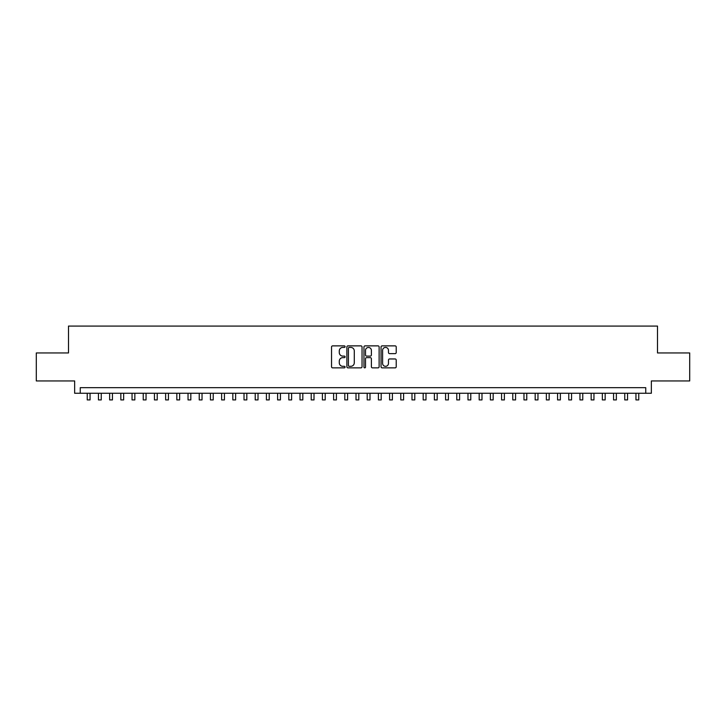 <?xml version="1.0" encoding="UTF-8"?>
<svg xmlns="http://www.w3.org/2000/svg" width="726" height="726" viewBox="0 0 726 726"><rect width="100%" height="100%" fill="white"/><g stroke="black" fill="none" stroke-linecap="round" stroke-linejoin="round"><path stroke-width="1.09" d="M345.086 346.647A0.771 0.771 0 0 0 344.315 345.875L332.635 345.875A1.098 1.098 0 0 0 331.537 346.974L331.537 366.757A1.098 1.098 0 0 0 332.635 367.864L344.315 367.864A0.771 0.771 0 0 0 345.086 367.093A0.771 0.771 0 0 0 344.315 366.321L342.799 366.321A3.521 3.521 0 0 1 339.287 362.8L339.287 361.158A3.521 3.521 0 0 1 342.799 357.637L344.315 357.637A0.771 0.771 0 0 0 345.086 356.865A0.771 0.771 0 0 0 344.315 356.103L342.799 356.103A3.521 3.521 0 0 1 339.287 352.582L339.287 350.93A3.521 3.521 0 0 1 342.799 347.418L344.315 347.418A0.771 0.771 0 0 0 345.086 346.647M395.125 353.626A1.098 1.098 0 0 0 396.224 352.527L396.224 346.974A1.098 1.098 0 0 0 395.125 345.875L382.148 345.875A1.098 1.098 0 0 0 381.05 346.974L381.05 366.757A1.098 1.098 0 0 0 382.148 367.864L395.125 367.864A1.098 1.098 0 0 0 396.224 366.757L396.224 360.06A1.098 1.098 0 0 0 395.125 358.962L389.572 358.962A1.098 1.098 0 0 0 388.474 360.06L388.474 363.381A2.94 2.94 0 0 1 385.533 366.321A2.94 2.94 0 0 1 382.593 363.381L382.593 350.359A2.94 2.94 0 0 1 385.533 347.418A2.94 2.94 0 0 1 388.474 350.359L388.474 352.527A1.098 1.098 0 0 0 389.572 353.626L395.125 353.626M645.75 393.265L651.349 393.265L651.349 380.941L689.7 380.941L689.7 352.954L657.502 352.954L657.502 326.074L68.498 326.074L68.498 352.954L36.3 352.954L36.3 380.941L74.651 380.941L74.651 393.265L645.75 393.265L645.75 387.666L80.25 387.666L80.25 393.265M362.038 346.974A1.098 1.098 0 0 0 360.94 345.875L347.972 345.875A1.098 1.098 0 0 0 346.874 346.974L346.874 366.757A1.098 1.098 0 0 0 347.972 367.864L360.94 367.864A1.098 1.098 0 0 0 362.038 366.757L362.038 346.974M365.06 345.875L378.028 345.875A1.098 1.098 0 0 1 379.126 346.974L379.126 366.757A1.098 1.098 0 0 1 378.028 367.864L372.483 367.864A1.098 1.098 0 0 1 371.385 366.757L371.385 358.735A1.098 1.098 0 0 0 370.278 357.637L366.603 357.637A1.098 1.098 0 0 0 365.505 358.735L365.505 367.093A0.771 0.771 0 0 1 364.733 367.864A0.771 0.771 0 0 1 363.962 367.093L363.962 346.974A1.098 1.098 0 0 1 365.06 345.875M349.179 347.418A0.771 0.771 0 0 0 348.407 348.19L348.407 365.55A0.771 0.771 0 0 0 349.179 366.321L350.776 366.321A3.521 3.521 0 0 0 354.288 362.8L354.288 350.93A3.521 3.521 0 0 0 350.776 347.418L349.179 347.418M371.385 350.413A2.94 2.94 0 0 0 368.445 347.473A2.94 2.94 0 0 0 365.505 350.413L365.505 355.005A1.098 1.098 0 0 0 366.603 356.103L370.278 356.103A1.098 1.098 0 0 0 371.385 355.005L371.385 350.413M87.247 393.265L87.247 399.926L90.051 399.926L90.051 393.265M98.446 393.265L98.446 399.926L101.25 399.926L101.25 393.265M109.644 393.265L109.644 399.926L112.448 399.926L112.448 393.265M120.843 393.265L120.843 399.926L123.647 399.926L123.647 393.265M132.041 393.265L132.041 399.926L134.845 399.926L134.845 393.265M143.24 393.265L143.24 399.926L146.044 399.926L146.044 393.265M154.438 393.265L154.438 399.926L157.233 399.926L157.233 393.265M165.637 393.265L165.637 399.926L168.432 399.926L168.432 393.265M176.835 393.265L176.835 399.926L179.631 399.926L179.631 393.265M188.034 393.265L188.034 399.926L190.829 399.926L190.829 393.265M199.233 393.265L199.233 399.926L202.028 399.926L202.028 393.265M210.431 393.265L210.431 399.926L213.226 399.926L213.226 393.265M221.63 393.265L221.63 399.926L224.425 399.926L224.425 393.265M232.828 393.265L232.828 399.926L235.623 399.926L235.623 393.265M244.018 393.265L244.018 399.926L246.822 399.926L246.822 393.265M255.216 393.265L255.216 399.926L258.02 399.926L258.02 393.265M266.415 393.265L266.415 399.926L269.219 399.926L269.219 393.265M277.613 393.265L277.613 399.926L280.418 399.926L280.418 393.265M288.812 393.265L288.812 399.926L291.616 399.926L291.616 393.265M300.01 393.265L300.01 399.926L302.815 399.926L302.815 393.265M311.209 393.265L311.209 399.926L314.013 399.926L314.013 393.265M322.408 393.265L322.408 399.926L325.203 399.926L325.203 393.265M333.606 393.265L333.606 399.926L336.401 399.926L336.401 393.265M344.805 393.265L344.805 399.926L347.6 399.926L347.6 393.265M356.003 393.265L356.003 399.926L358.798 399.926L358.798 393.265M367.202 393.265L367.202 399.926L369.997 399.926L369.997 393.265M378.4 393.265L378.4 399.926L381.195 399.926L381.195 393.265M389.599 393.265L389.599 399.926L392.394 399.926L392.394 393.265M400.797 393.265L400.797 399.926L403.592 399.926L403.592 393.265M411.987 393.265L411.987 399.926L414.791 399.926L414.791 393.265M423.185 393.265L423.185 399.926L425.99 399.926L425.99 393.265M434.384 393.265L434.384 399.926L437.188 399.926L437.188 393.265M445.582 393.265L445.582 399.926L448.387 399.926L448.387 393.265M456.781 393.265L456.781 399.926L459.585 399.926L459.585 393.265M467.98 393.265L467.98 399.926L470.784 399.926L470.784 393.265M479.178 393.265L479.178 399.926L481.982 399.926L481.982 393.265M490.377 393.265L490.377 399.926L493.172 399.926L493.172 393.265M501.575 393.265L501.575 399.926L504.37 399.926L504.37 393.265M512.774 393.265L512.774 399.926L515.569 399.926L515.569 393.265M523.972 393.265L523.972 399.926L526.767 399.926L526.767 393.265M535.171 393.265L535.171 399.926L537.966 399.926L537.966 393.265M546.369 393.265L546.369 399.926L549.165 399.926L549.165 393.265M557.568 393.265L557.568 399.926L560.363 399.926L560.363 393.265M568.767 393.265L568.767 399.926L571.562 399.926L571.562 393.265M579.956 393.265L579.956 399.926L582.76 399.926L582.76 393.265M591.155 393.265L591.155 399.926L593.959 399.926L593.959 393.265M602.353 393.265L602.353 399.926L605.157 399.926L605.157 393.265M613.552 393.265L613.552 399.926L616.356 399.926L616.356 393.265M624.75 393.265L624.75 399.926L627.554 399.926L627.554 393.265M635.949 393.265L635.949 399.926L638.753 399.926L638.753 393.265"/></g></svg>
